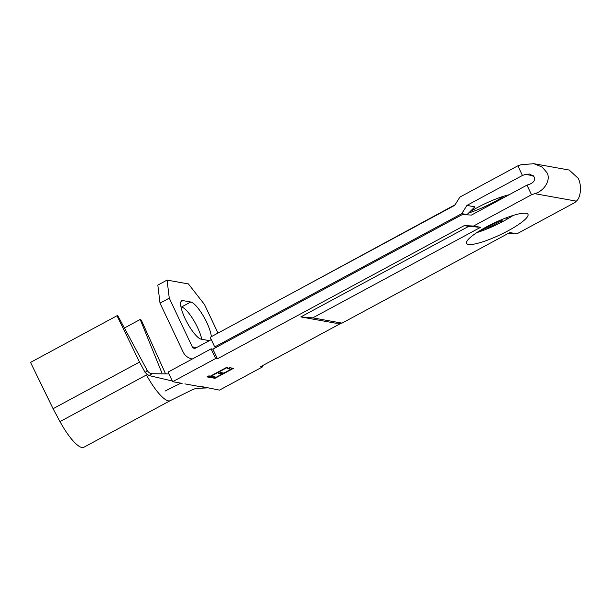 <?xml version="1.0" encoding="UTF-8"?>
<svg xmlns="http://www.w3.org/2000/svg" width="611" height="611" viewBox="0 0 611 611"><rect width="100%" height="100%" fill="white"/><g stroke="black" fill="none" stroke-linecap="round" stroke-linejoin="round"><path stroke-width="0.92" d="M476.756 232.631A33.987 6.629 154.7 0 0 503.54 221.144A33.987 6.629 154.7 0 0 513.217 215.4M486.432 226.895A33.987 6.629 -25.3 0 1 527.996 214.316A33.987 6.629 -25.3 0 1 508.1 230.782A33.987 6.629 -25.3 0 1 466.537 243.361A33.987 6.629 -25.3 0 1 486.432 226.895M504.098 196.108A33.987 6.629 -25.3 0 1 494.421 201.851A33.987 6.629 -25.3 0 1 468.591 213.04M469.523 212.124A33.987 6.629 -25.3 0 1 477.313 207.603A33.987 6.629 -25.3 0 1 509.154 194.733M508.299 233.417L516.898 233.83L574.882 202.547L576.326 201.141C580.916 197.628 581.924 185.041 578.151 178.259L569.238 170.057L533.892 163.702L542.148 167.063L546.944 172.653C551.183 179.519 544.454 191.075 534.709 193.664L531.532 194.756L473.556 226.047L464.291 225.596L217.417 358.81L212.857 349.164L462.214 214.614L471.471 215.064L526.972 185.118L530.149 184.026C533.838 182.399 535.198 180.062 534.228 177.014L529.874 174.036L525.59 174.379L522.413 175.472L466.911 205.418L461.756 213.644L214.713 346.949L216.393 347.254M506.214 219.67L507.718 217.256M531.532 194.756L526.972 185.118M233.486 368.349L214.996 378.324L211.085 377.621L212.979 376.597L216.271 377.193L221.961 374.123L218.669 373.527L220.563 372.504L223.855 373.1L230.966 369.258L227.682 368.67L229.576 367.646L233.486 368.349M516.898 233.83L509.864 232.57L342.038 323.127L335.485 323.158L300.803 316.926L468.629 226.375L464.291 225.596M182.109 383.387L172.684 381.699L215.683 358.497L217.417 358.81M207.282 387.916L184.904 383.891M341.32 323.127L260.76 366.6L262.493 366.906L219.502 390.108L201.424 386.519M211.024 376.246L212.536 376.521L210.635 377.545L206.992 376.888L208.886 375.864L210.398 376.139L226.994 367.18L227.62 367.295L211.024 376.246L210.856 375.895M172.684 381.699L168.124 372.053L211.123 348.85L212.857 349.164M461.756 213.644L467.018 214.591L474.877 206.846L466.911 205.418M503.525 221.151L499.867 220.395M478.153 232.188L499.836 220.487M467.018 214.591L466.59 214.828M502.983 221.442L500.294 221.457L484.813 229.805M342.038 323.127L312.771 317.865L480.59 227.307L473.556 226.047M300.803 316.926L312.771 317.865M455.088 204.754L298.229 289.782M533.892 163.702L521.038 164.733L517.853 165.825L459.877 197.109L454.721 205.342L210.153 337.31L214.713 346.949M480.59 227.307L468.629 226.375M192.19 358.985L192.305 359.008A13.595 12.862 100.2 0 1 192.19 358.985A13.595 12.862 100.2 0 1 183.04 351.844L160.013 303.132L157.829 285.093L167.078 280.105L169.262 298.145L192.282 346.857A2.719 2.574 -79.8 0 0 195.734 348.018L211.253 339.64M180.971 306.898L181.513 306.997A21.752 5.629 -118.4 0 1 192.923 319.041A21.752 5.629 -118.4 0 1 201.737 339.288M217.982 333.079L204.456 304.469L188.402 283.932L167.078 280.105M209.428 340.632A21.752 5.629 -118.4 0 1 208.993 340.587L201.195 339.189A21.752 5.629 -118.4 0 1 186.103 320.615A21.752 5.629 -118.4 0 1 181.742 300.749A21.752 5.629 -118.4 0 1 182.956 300.604L190.762 302.01A21.752 5.629 -118.4 0 1 203.18 315.719A21.752 5.629 -118.4 0 1 211.307 336.684M211.085 339.273A21.752 5.629 -118.4 0 1 210.795 339.892M522.413 175.472L517.853 165.825M169.262 298.145L160.013 303.132M262.493 366.906L262.027 365.913M215.683 358.497L211.123 348.85M152.2 373.718L148.924 375.536L145.181 372.573L147.175 370.35C148.519 372.542 150.191 373.665 152.2 373.718L169.018 373.94M148.924 375.536L172.363 381.012M60.008 421.605L146.457 374.955A33.72 8.722 61.6 0 0 170.217 400.656A33.72 8.722 61.6 0 0 170.232 400.648L83.776 447.298A33.72 8.722 -118.4 0 1 60.008 421.605L53.065 408.713L30.55 362.384L117.633 315.413L147.175 370.35M145.181 372.573L139.522 362.063L117.007 315.734M161.93 373L140.202 319.469L124.4 328M140.202 319.469L141.278 320.095L165.573 373.894M139.522 362.063L53.065 408.713M232.646 368.196L230.912 369.136M223.634 373.054L221.9 373.993M216.05 377.147L214.767 377.842L214.996 378.324M214.767 377.842L211.696 377.293M219.28 373.199L221.732 373.634L221.961 374.123M228.293 368.334L230.966 369.258M211.696 376.368L210.413 377.063L210.635 377.545M210.413 377.063L207.603 376.559M576.326 201.141L534.709 193.664M533.357 175.769L525.59 174.379M196.49 347.613L192.282 346.857M190.762 302.01L181.513 306.997M182.956 300.604L180.955 301.689M147.068 374.696L146.487 375.009M165.046 391.086L180.856 383.166M170.217 400.656L192.9 389.467L196.108 388.375L207.312 387.916"/></g></svg>
